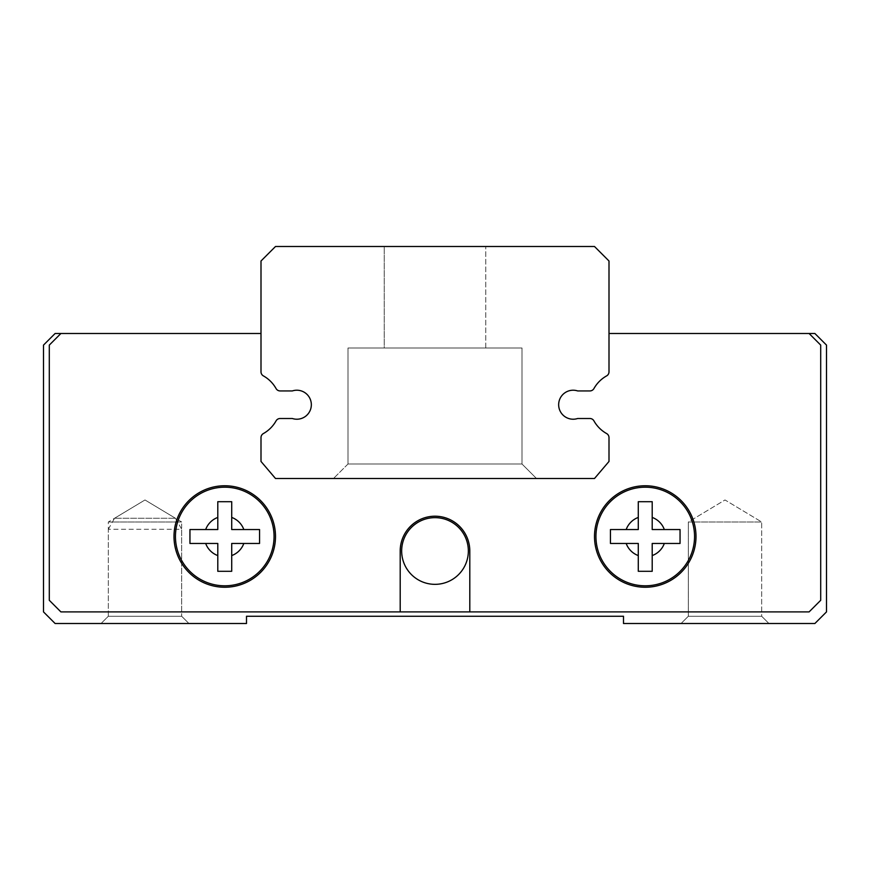 <?xml version="1.0" encoding="UTF-8"?>
<svg xmlns="http://www.w3.org/2000/svg" width="870" height="870" viewBox="0 0 870 870"><rect width="100%" height="100%" fill="white"/><g stroke="black" fill="none" stroke-linecap="round" stroke-linejoin="round"><path stroke-width="0.65" stroke-dasharray="4.35 3.26" d="M108.326 529.254L114.546 518.27L175.457 518.27L114.546 518.27L144.996 499.967L175.457 518.27L181.667 529.254L108.326 529.254L181.667 529.254L181.667 616.254L108.326 616.254L108.326 529.254M108.326 616.254L181.667 616.254L108.326 616.254L101.083 623.496L108.326 616.254L181.667 616.254L188.92 623.496L101.083 623.496L188.92 623.496L101.083 623.496L188.92 623.496L181.667 616.254L181.667 522L108.326 522L181.667 522L144.996 499.967L108.326 522L108.326 616.254M55.104 623.496L246.504 623.496L246.504 616.254L623.496 616.254L623.496 623.496L814.896 623.496L826.5 611.904L826.5 345.096L814.896 333.504L609 333.504L609 371.827A4.644 4.644 0 0 1 606.629 375.883A33.06 33.06 0 0 0 593.938 388.564A4.644 4.644 0 0 1 589.893 390.935L577.658 390.935A14.496 14.496 0 0 0 558.66 404.724A14.496 14.496 0 0 0 577.658 418.503L589.893 418.503A4.644 4.644 0 0 1 593.938 420.884A33.06 33.06 0 0 0 606.629 433.564A4.644 4.644 0 0 1 609 437.61L609 461.448L594.504 478.5L275.496 478.5L261 461.448L261 437.61A4.644 4.644 0 0 1 263.371 433.564A33.06 33.06 0 0 0 276.062 420.884A4.644 4.644 0 0 1 280.107 418.503L292.342 418.503A14.496 14.496 0 0 0 311.34 404.724A14.496 14.496 0 0 0 292.342 390.935L280.107 390.935A4.644 4.644 0 0 1 276.062 388.564A33.06 33.06 0 0 0 263.371 375.883A4.644 4.644 0 0 1 261 371.827L261 333.504L55.104 333.504L43.5 345.096L43.5 611.904L55.104 623.496M681.079 623.496L688.333 616.254L761.674 616.254L688.333 616.254L688.333 522L761.674 522L688.333 522L761.674 522L688.333 522L725.004 499.967L761.674 522L761.674 616.254L688.333 616.254L681.079 623.496L768.917 623.496L681.079 623.496M688.333 616.254L761.674 616.254L768.917 623.496L761.674 616.254L761.674 522L725.004 499.967L688.333 522L688.333 616.254M261 333.504L60.9 333.504L49.296 345.096L49.296 600.3L60.9 611.904L809.1 611.904L820.704 600.3L809.1 611.904L60.9 611.904L49.296 600.3L49.296 345.096L60.9 333.504L261 333.504L60.9 333.504L261 333.504L261 371.827L261 333.504L261 371.827L261 333.504L60.9 333.504L49.296 345.096L60.9 333.504L261 333.504L261 371.827A4.644 4.644 0 0 0 263.371 375.883A4.644 4.644 0 0 1 261 371.827A4.644 4.644 0 0 0 263.371 375.883A4.644 4.644 0 0 1 261 371.827L261 333.504L60.9 333.504L49.296 345.096L49.296 600.3L49.296 345.096L60.9 333.504L261 333.504L261 371.827A4.644 4.644 0 0 0 263.371 375.883A33.06 33.06 0 0 1 276.062 388.564A33.06 33.06 0 0 0 263.371 375.883A4.644 4.644 0 0 1 261 371.827L261 333.504M577.658 418.503A14.496 14.496 0 0 1 558.66 404.724A14.496 14.496 0 0 1 577.658 390.935L589.893 390.935A4.644 4.644 0 0 0 593.938 388.564A33.06 33.06 0 0 1 606.629 375.883A33.06 33.06 0 0 0 593.938 388.564A4.644 4.644 0 0 1 589.893 390.935L577.658 390.935L589.893 390.935A4.644 4.644 0 0 0 593.938 388.564A4.644 4.644 0 0 1 589.893 390.935L577.658 390.935A14.496 14.496 0 0 0 558.66 404.724A14.496 14.496 0 0 0 577.658 418.503A14.496 14.496 0 0 1 558.66 404.724A14.496 14.496 0 0 1 577.658 390.935L589.893 390.935L577.658 390.935A14.496 14.496 0 0 0 558.66 404.724A14.496 14.496 0 0 0 577.658 418.503L589.893 418.503L577.658 418.503A14.496 14.496 0 0 1 558.66 404.724A14.496 14.496 0 0 1 577.658 390.935A14.496 14.496 0 0 0 558.66 404.724A14.496 14.496 0 0 0 577.658 418.503L589.893 418.503A4.644 4.644 0 0 1 593.938 420.884A4.644 4.644 0 0 0 589.893 418.503L577.658 418.503L589.893 418.503A4.644 4.644 0 0 1 593.938 420.884A33.06 33.06 0 0 0 606.629 433.564A33.06 33.06 0 0 1 593.938 420.884A4.644 4.644 0 0 0 589.893 418.503L577.658 418.503L589.893 418.503A4.644 4.644 0 0 1 593.938 420.884A33.06 33.06 0 0 0 606.629 433.564A4.644 4.644 0 0 1 609 437.61A4.644 4.644 0 0 0 606.629 433.564A33.06 33.06 0 0 1 593.938 420.884A4.644 4.644 0 0 0 589.893 418.503L577.658 418.503L589.893 418.503A4.644 4.644 0 0 1 593.938 420.884A33.06 33.06 0 0 0 606.629 433.564A4.644 4.644 0 0 1 609 437.61L609 461.448L609 437.61A4.644 4.644 0 0 0 606.629 433.564A33.06 33.06 0 0 1 593.938 420.884A4.644 4.644 0 0 0 589.893 418.503A4.644 4.644 0 0 1 593.938 420.884A33.06 33.06 0 0 0 606.629 433.564A4.644 4.644 0 0 1 609 437.61L609 461.448L594.504 478.5L609 461.448L609 437.61A4.644 4.644 0 0 0 606.629 433.564A33.06 33.06 0 0 1 593.938 420.884A33.06 33.06 0 0 0 606.629 433.564A4.644 4.644 0 0 1 609 437.61L609 461.448L594.504 478.5L275.496 478.5L594.504 478.5L609 461.448L609 437.61A4.644 4.644 0 0 0 606.629 433.564A4.644 4.644 0 0 1 609 437.61L609 461.448L594.504 478.5L275.496 478.5L261 461.448L275.496 478.5L594.504 478.5L609 461.448L609 437.61L609 461.448L594.504 478.5L275.496 478.5L261 461.448L261 437.61L261 461.448L275.496 478.5L594.504 478.5L609 461.448L594.504 478.5L275.496 478.5L261 461.448L261 437.61A4.644 4.644 0 0 1 263.371 433.564A4.644 4.644 0 0 0 261 437.61L261 461.448L275.496 478.5L594.504 478.5L275.496 478.5L261 461.448L261 437.61A4.644 4.644 0 0 1 263.371 433.564A33.06 33.06 0 0 0 276.062 420.884A33.06 33.06 0 0 1 263.371 433.564A4.644 4.644 0 0 0 261 437.61L261 461.448L275.496 478.5L261 461.448L261 437.61A4.644 4.644 0 0 1 263.371 433.564A33.06 33.06 0 0 0 276.062 420.884A4.644 4.644 0 0 1 280.107 418.503A4.644 4.644 0 0 0 276.062 420.884A33.06 33.06 0 0 1 263.371 433.564A4.644 4.644 0 0 0 261 437.61L261 461.448L261 437.61A4.644 4.644 0 0 1 263.371 433.564A33.06 33.06 0 0 0 276.062 420.884A4.644 4.644 0 0 1 280.107 418.503L292.342 418.503L280.107 418.503A4.644 4.644 0 0 0 276.062 420.884A33.06 33.06 0 0 1 263.371 433.564A4.644 4.644 0 0 0 261 437.61A4.644 4.644 0 0 1 263.371 433.564A33.06 33.06 0 0 0 276.062 420.884A4.644 4.644 0 0 1 280.107 418.503L292.342 418.503A14.496 14.496 0 0 0 311.34 404.724A14.496 14.496 0 0 0 292.342 390.935A14.496 14.496 0 0 1 311.34 404.724A14.496 14.496 0 0 1 292.342 418.503L280.107 418.503A4.644 4.644 0 0 0 276.062 420.884A33.06 33.06 0 0 1 263.371 433.564A33.06 33.06 0 0 0 276.062 420.884A4.644 4.644 0 0 1 280.107 418.503L292.342 418.503A14.496 14.496 0 0 0 311.34 404.724A14.496 14.496 0 0 0 292.342 390.935L280.107 390.935A4.644 4.644 0 0 1 276.062 388.564A33.06 33.06 0 0 0 263.371 375.883A33.06 33.06 0 0 1 276.062 388.564A4.644 4.644 0 0 0 280.107 390.935A4.644 4.644 0 0 1 276.062 388.564A33.06 33.06 0 0 0 263.371 375.883A4.644 4.644 0 0 1 261 371.827A4.644 4.644 0 0 0 263.371 375.883A33.06 33.06 0 0 1 276.062 388.564A4.644 4.644 0 0 0 280.107 390.935L292.342 390.935L280.107 390.935A4.644 4.644 0 0 1 276.062 388.564A33.06 33.06 0 0 0 263.371 375.883A4.644 4.644 0 0 1 261 371.827L261 261L275.496 246.504L594.504 246.504L609 261L609 371.827A4.644 4.644 0 0 1 606.629 375.883A33.06 33.06 0 0 0 593.938 388.564A4.644 4.644 0 0 1 589.893 390.935L577.658 390.935A14.496 14.496 0 0 0 558.66 404.724A14.496 14.496 0 0 0 577.658 418.503L589.893 418.503A4.644 4.644 0 0 1 593.938 420.884A33.06 33.06 0 0 0 606.629 433.564A4.644 4.644 0 0 1 609 437.61L609 461.448L594.504 478.5L275.496 478.5L261 461.448L261 437.61A4.644 4.644 0 0 1 263.371 433.564A33.06 33.06 0 0 0 276.062 420.884A4.644 4.644 0 0 1 280.107 418.503L292.342 418.503A14.496 14.496 0 0 0 311.34 404.724A14.496 14.496 0 0 0 292.342 390.935L280.107 390.935L292.342 390.935A14.496 14.496 0 0 1 311.34 404.724A14.496 14.496 0 0 1 292.342 418.503A14.496 14.496 0 0 0 311.34 404.724A14.496 14.496 0 0 0 292.342 390.935L280.107 390.935A4.644 4.644 0 0 1 276.062 388.564A4.644 4.644 0 0 0 280.107 390.935L292.342 390.935A14.496 14.496 0 0 1 311.34 404.724A14.496 14.496 0 0 1 292.342 418.503L280.107 418.503L292.342 418.503A14.496 14.496 0 0 0 311.34 404.724A14.496 14.496 0 0 0 292.342 390.935L280.107 390.935A4.644 4.644 0 0 1 276.062 388.564A33.06 33.06 0 0 0 263.371 375.883A33.06 33.06 0 0 1 276.062 388.564A4.644 4.644 0 0 0 280.107 390.935L292.342 390.935A14.496 14.496 0 0 1 311.34 404.724A14.496 14.496 0 0 1 292.342 418.503L280.107 418.503A4.644 4.644 0 0 0 276.062 420.884A4.644 4.644 0 0 1 280.107 418.503L292.342 418.503A14.496 14.496 0 0 0 311.34 404.724A14.496 14.496 0 0 0 292.342 390.935L280.107 390.935A4.644 4.644 0 0 1 276.062 388.564A33.06 33.06 0 0 0 263.371 375.883A4.644 4.644 0 0 1 261 371.827M809.1 333.504L820.704 345.096L820.704 600.3L820.704 345.096L809.1 333.504L609 333.504L609 371.827A4.644 4.644 0 0 1 606.629 375.883A33.06 33.06 0 0 0 593.938 388.564A4.644 4.644 0 0 1 589.893 390.935L577.658 390.935L589.893 390.935A4.644 4.644 0 0 0 593.938 388.564A33.06 33.06 0 0 1 606.629 375.883A4.644 4.644 0 0 0 609 371.827L609 333.504L809.1 333.504L820.704 345.096L809.1 333.504L609 333.504L609 371.827A4.644 4.644 0 0 1 606.629 375.883A4.644 4.644 0 0 0 609 371.827L609 333.504L609 371.827A4.644 4.644 0 0 1 606.629 375.883A33.06 33.06 0 0 0 593.938 388.564A33.06 33.06 0 0 1 606.629 375.883A4.644 4.644 0 0 0 609 371.827L609 333.504L809.1 333.504L609 333.504L809.1 333.504L609 333.504L609 371.827A4.644 4.644 0 0 1 606.629 375.883A33.06 33.06 0 0 0 593.938 388.564A4.644 4.644 0 0 1 589.893 390.935A4.644 4.644 0 0 0 593.938 388.564A33.06 33.06 0 0 1 606.629 375.883A4.644 4.644 0 0 0 609 371.827L609 333.504L809.1 333.504L820.704 345.096L809.1 333.504L820.704 345.096L820.704 600.3L820.704 345.096L820.704 600.3L809.1 611.904L60.9 611.904L49.296 600.3L60.9 611.904L809.1 611.904L820.704 600.3L809.1 611.904L60.9 611.904L49.296 600.3L49.296 345.096L49.296 600.3L60.9 611.904L400.2 611.904L400.2 551.004A34.8 34.8 0 0 1 435 516.204A34.8 34.8 0 0 1 469.8 551.004L469.8 611.904L400.2 611.904L400.2 551.004A34.8 34.8 0 0 1 435 516.204A34.8 34.8 0 0 1 469.8 551.004L469.8 611.904L809.1 611.904L60.9 611.904L49.296 600.3L49.296 345.096L60.9 333.504M205.679 529.536L217.794 529.536L217.794 501.696L231.714 501.696L231.714 529.536L259.554 529.536L259.554 543.456L231.714 543.456L231.714 571.296L217.794 571.296L217.794 543.456L189.954 543.456L189.954 529.536L217.794 529.536L217.794 501.696L231.714 501.696L231.714 529.536L259.554 529.536L259.554 543.456L231.714 543.456L231.714 571.296L217.794 571.296L217.794 543.456L189.954 543.456L189.954 529.536L217.794 529.536L217.794 517.433A20.304 20.304 0 0 0 205.679 529.536M626.182 529.536L638.286 529.536L638.286 501.696L652.206 501.696L652.206 529.536L680.046 529.536L680.046 543.456L652.206 543.456L652.206 571.296L638.286 571.296L638.286 543.456L610.446 543.456L610.446 529.536L638.286 529.536L638.286 501.696L652.206 501.696L652.206 529.536L680.046 529.536L680.046 543.456L652.206 543.456L652.206 571.296L638.286 571.296L638.286 543.456L610.446 543.456L610.446 529.536L638.286 529.536L638.286 517.433A20.304 20.304 0 0 0 626.182 529.536M275.496 536.496A50.754 50.754 0 0 1 199.371 580.453A50.754 50.754 0 0 1 199.371 492.55A50.754 50.754 0 0 1 275.496 536.496A50.754 50.754 0 0 1 199.371 580.453A50.754 50.754 0 0 1 199.371 492.55A50.754 50.754 0 0 1 275.496 536.496A50.754 50.754 0 0 1 199.371 580.453A50.754 50.754 0 0 1 199.371 492.55A50.754 50.754 0 0 1 275.496 536.496M696 536.496A50.754 50.754 0 0 1 619.875 580.453A50.754 50.754 0 0 1 619.875 492.55A50.754 50.754 0 0 1 696 536.496A50.754 50.754 0 0 1 619.875 580.453A50.754 50.754 0 0 1 619.875 492.55A50.754 50.754 0 0 1 696 536.496A50.754 50.754 0 0 1 619.875 580.453A50.754 50.754 0 0 1 619.875 492.55A50.754 50.754 0 0 1 696 536.496M468.354 551.004A33.354 33.354 0 0 0 418.329 522.12A33.354 33.354 0 0 0 418.329 579.877A33.354 33.354 0 0 0 468.354 551.004A33.354 33.354 0 0 0 418.329 522.12A33.354 33.354 0 0 0 418.329 579.877A33.354 33.354 0 0 0 468.354 551.004A33.354 33.354 0 0 0 418.329 522.12A33.354 33.354 0 0 0 418.329 579.877A33.354 33.354 0 0 0 468.354 551.004M231.714 517.433L231.714 529.536L243.817 529.536A20.304 20.304 0 0 0 231.714 517.433M217.794 555.571L217.794 543.456L205.679 543.456A20.304 20.304 0 0 0 217.794 555.571M231.714 543.456L231.714 555.571A20.304 20.304 0 0 0 243.817 543.456L231.714 543.456M652.206 517.433L652.206 529.536L664.321 529.536A20.304 20.304 0 0 0 652.206 517.433M638.286 555.571L638.286 543.456L626.182 543.456A20.304 20.304 0 0 0 638.286 555.571M652.206 543.456L652.206 555.571A20.304 20.304 0 0 0 664.321 543.456L652.206 543.456M224.754 487.2A49.296 49.296 0 0 1 267.449 561.15A49.296 49.296 0 0 1 182.058 561.15A49.296 49.296 0 0 1 224.754 487.2M645.246 487.2A49.296 49.296 0 0 1 687.942 561.15A49.296 49.296 0 0 1 602.551 561.15A49.296 49.296 0 0 1 645.246 487.2M400.2 611.904L400.2 551.004A34.8 34.8 0 0 1 435 516.204A34.8 34.8 0 0 1 469.8 551.004L469.8 611.904M820.704 600.3L809.1 611.904L820.704 600.3L820.704 345.096L820.704 600.3M536.496 478.5L522 464.004L348 464.004L522 464.004L348 464.004L348 348L522 348L348 348L522 348L348 348L522 348L348 348L522 348L348 348L522 348L348 348L522 348L348 348L522 348L348 348L522 348L348 348L522 348L348 348L522 348L348 348L348 464.004L522 464.004L348 464.004L522 464.004L348 464.004L348 348L348 464.004L522 464.004L348 464.004L522 464.004L348 464.004L348 348L348 464.004L522 464.004L348 464.004L522 464.004L348 464.004L348 348L348 464.004L522 464.004L348 464.004L522 464.004L348 464.004L348 348L348 464.004L522 464.004L522 348L522 464.004L522 348L522 464.004L522 348L522 464.004L522 348L522 464.004L522 348L522 464.004L536.496 478.5L333.504 478.5L536.496 478.5L333.504 478.5L536.496 478.5L333.504 478.5L536.496 478.5L333.504 478.5L536.496 478.5L333.504 478.5L536.496 478.5L333.504 478.5L536.496 478.5L333.504 478.5L536.496 478.5L333.504 478.5L536.496 478.5L333.504 478.5L536.496 478.5L333.504 478.5L536.496 478.5L522 464.004L536.496 478.5M384.246 348L485.754 348L384.246 348L384.246 246.504L485.754 246.504L384.246 246.504L485.754 246.504L384.246 246.504L485.754 246.504L384.246 246.504L485.754 246.504L384.246 246.504L485.754 246.504L384.246 246.504L485.754 246.504L384.246 246.504L485.754 246.504L384.246 246.504L485.754 246.504L384.246 246.504L485.754 246.504L384.246 246.504L485.754 246.504L384.246 246.504L384.246 348L485.754 348L384.246 348L485.754 348L384.246 348L384.246 246.504L384.246 348L485.754 348L384.246 348L485.754 348L384.246 348L384.246 246.504L384.246 348L485.754 348L384.246 348L485.754 348L384.246 348L384.246 246.504L384.246 348L485.754 348L384.246 348L485.754 348L384.246 348L384.246 246.504L384.246 348L485.754 348L384.246 348M609 371.827A4.644 4.644 0 0 1 606.629 375.883A33.06 33.06 0 0 0 593.938 388.564A4.644 4.644 0 0 1 589.893 390.935L577.658 390.935M348 464.004L333.504 478.5L348 464.004M485.754 348L485.754 246.504L485.754 348"/><path stroke-width="1.3" d="M55.104 623.496L246.504 623.496L246.504 616.254L623.496 616.254L623.496 623.496L814.896 623.496L826.5 611.904L826.5 345.096L814.896 333.504L609 333.504L609 371.827L609 261L594.504 246.504L275.496 246.504L261 261L261 371.827L261 333.504L55.104 333.504L43.5 345.096L43.5 611.904L55.104 623.496M577.658 390.935A14.496 14.496 0 0 0 558.66 404.724A14.496 14.496 0 0 0 577.658 418.503A14.496 14.496 0 0 1 558.66 404.724A14.496 14.496 0 0 1 577.658 390.935A14.496 14.496 0 0 0 558.66 404.724A14.496 14.496 0 0 0 577.658 418.503A14.496 14.496 0 0 1 558.66 404.724A14.496 14.496 0 0 1 577.658 390.935L589.893 390.935A4.644 4.644 0 0 0 593.938 388.564A33.06 33.06 0 0 1 606.629 375.883A4.644 4.644 0 0 0 609 371.827M189.954 529.536L217.794 529.536L217.794 501.696L231.714 501.696L231.714 529.536L259.554 529.536L259.554 543.456L231.714 543.456L231.714 571.296L217.794 571.296L217.794 543.456L189.954 543.456L189.954 529.536L205.679 529.536A20.304 20.304 0 0 1 217.794 517.433L217.794 501.696L231.714 501.696L231.714 517.433A20.304 20.304 0 0 1 243.817 529.536L259.554 529.536L259.554 543.456L243.817 543.456A20.304 20.304 0 0 1 231.714 555.571L231.714 571.296L217.794 571.296L217.794 555.571A20.304 20.304 0 0 1 205.679 543.456L189.954 543.456L189.954 529.536M610.446 529.536L638.286 529.536L638.286 501.696L652.206 501.696L652.206 529.536L680.046 529.536L680.046 543.456L652.206 543.456L652.206 571.296L638.286 571.296L638.286 543.456L610.446 543.456L610.446 529.536L626.182 529.536A20.304 20.304 0 0 1 638.286 517.433L638.286 501.696L652.206 501.696L652.206 517.433A20.304 20.304 0 0 1 664.321 529.536L680.046 529.536L680.046 543.456L664.321 543.456A20.304 20.304 0 0 1 652.206 555.571L652.206 571.296L638.286 571.296L638.286 555.571A20.304 20.304 0 0 1 626.182 543.456L610.446 543.456L610.446 529.536M224.754 487.2A49.296 49.296 0 0 1 267.449 561.15A49.296 49.296 0 0 1 182.058 561.15A49.296 49.296 0 0 1 224.754 487.2M645.246 487.2A49.296 49.296 0 0 1 687.942 561.15A49.296 49.296 0 0 1 602.551 561.15A49.296 49.296 0 0 1 645.246 487.2M275.496 536.496A50.754 50.754 0 0 1 199.371 580.453A50.754 50.754 0 0 1 199.371 492.55A50.754 50.754 0 0 1 275.496 536.496M696 536.496A50.754 50.754 0 0 1 619.875 580.453A50.754 50.754 0 0 1 619.875 492.55A50.754 50.754 0 0 1 696 536.496M469.8 551.004L469.8 611.904L400.2 611.904L400.2 551.004A34.8 34.8 0 0 1 435 516.204A34.8 34.8 0 0 1 469.8 551.004M468.354 551.004A33.354 33.354 0 0 0 418.329 522.12A33.354 33.354 0 0 0 418.329 579.877A33.354 33.354 0 0 0 468.354 551.004M60.9 333.504L49.296 345.096L49.296 600.3L60.9 611.904L400.2 611.904M469.8 611.904L809.1 611.904L820.704 600.3L820.704 345.096L809.1 333.504M261 371.827A4.644 4.644 0 0 0 263.371 375.883A33.06 33.06 0 0 1 276.062 388.564A4.644 4.644 0 0 0 280.107 390.935L292.342 390.935A14.496 14.496 0 0 1 311.34 404.724A14.496 14.496 0 0 1 292.342 418.503L280.107 418.503A4.644 4.644 0 0 0 276.062 420.884A33.06 33.06 0 0 1 263.371 433.564A4.644 4.644 0 0 0 261 437.61L261 461.448L275.496 478.5L594.504 478.5L609 461.448L609 437.61A4.644 4.644 0 0 0 606.629 433.564A33.06 33.06 0 0 1 593.938 420.884A4.644 4.644 0 0 0 589.893 418.503L577.658 418.503"/></g></svg>

